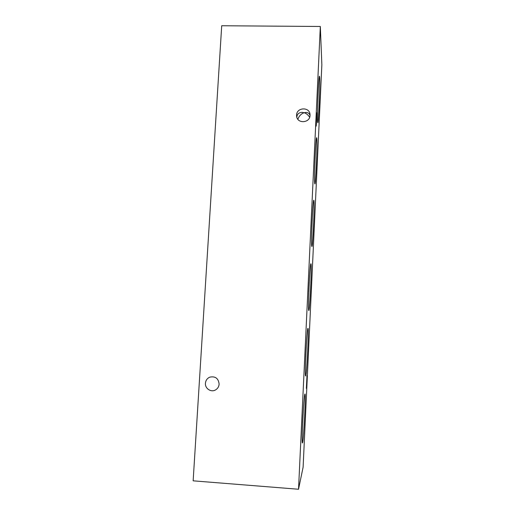 <?xml version="1.0" encoding="UTF-8"?>
<svg xmlns="http://www.w3.org/2000/svg" width="515" height="515" viewBox="0 0 515 515"><rect width="100%" height="100%" fill="white"/><g stroke="black" fill="none" stroke-linecap="round" stroke-linejoin="round"><path stroke-width="0.77" d="M306.914 381.557L306.992 375.763L306.367 388.374L306.914 381.557M296.872 117.414L296.878 116.982C297.142 114.105 298.861 112.566 302.015 112.354L304.146 112.727C301.172 113.77 299.073 115.952 297.857 119.274M309.657 117.323C308.215 114.974 306.38 113.442 304.146 112.727L306.077 112.437C308.105 112.553 309.425 113.551 310.043 115.431M316.577 121.424L316.667 112.663L316.268 117.401L316.184 126.175L316.577 121.424M316.854 138.554L316.641 137.685C315.766 137.106 314.015 179.497 314.749 183.424L314.865 183.919C315.701 185.754 317.485 144.882 316.854 138.554M319.699 77.688L319.455 76.175C318.65 75.602 317.047 115.823 317.639 121.707L317.8 122.718C318.566 124.527 320.201 85.896 319.699 77.688M307.964 328.358L307.938 328.37C306.94 327.682 304.584 376.291 305.64 375.982L305.736 375.937C306.85 374.553 309.052 327.36 307.964 328.358M310.983 263.854L310.886 263.764C309.888 263.184 307.745 310.893 308.788 310.494L308.8 310.506C309.773 311.936 311.936 265.611 310.983 263.854M304.88 394.149C303.831 395.185 301.391 443.325 302.421 443.003L302.608 442.688C303.831 438.555 306.052 392.076 304.944 394.046L304.88 394.149M313.944 200.593L313.783 200.213C312.843 199.633 310.912 244.631 311.807 246.344L311.865 246.492C312.76 248.333 314.729 204.796 313.944 200.593M296.563 115.122C296.601 107.313 309.541 106.637 310.017 114.439L310.043 115.405C310.03 123.008 297.554 124.006 296.646 116.499L296.563 115.122M205.434 383.263C205.73 380.392 207.165 378.358 209.727 377.167C215.302 376.002 218.437 378.332 219.126 384.145C218.888 386.726 217.671 388.664 215.476 389.952C211.015 392.604 204.906 388.522 205.434 383.263M320.324 26.477L321.856 64.793L303.11 467.176L298.526 489.25L193.144 480.83L221.708 25.75L320.324 26.477L298.526 489.25M311.89 227.192L312.206 219.525M302.672 422.648L303.123 413.906M308.833 292.011L309.283 282.098M305.762 357.152L306.258 346.885"/></g></svg>
